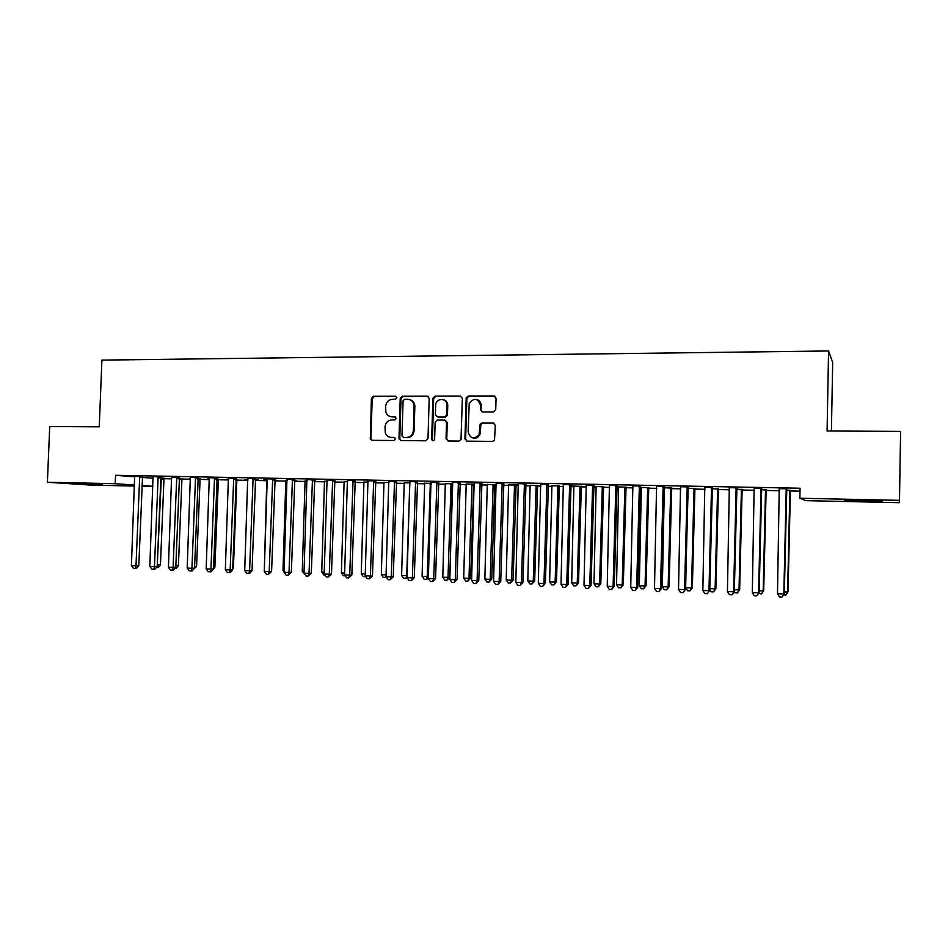 <?xml version="1.0" encoding="UTF-8"?>
<svg xmlns="http://www.w3.org/2000/svg" width="948" height="948" viewBox="0 0 948 948"><rect width="100%" height="100%" fill="white"/><g stroke="black" fill="none" stroke-linecap="round" stroke-linejoin="round"><path stroke-width="1.42" d="M396.868 397.757L395.458 396.217L373.5 396.264L371.379 398.468L370.36 439.208L372.102 440.322L394.084 440.512L395.529 438.509L394.178 437.407L391.323 437.384C388.431 437.218 386.417 435.724 385.303 432.904L385.007 426.944C385.54 422.654 387.827 420.308 391.868 419.893L394.724 419.905L396.228 418.352L394.818 416.8L391.962 416.788C388.917 416.61 386.867 414.999 385.836 411.977L385.658 406.396C386.191 402.106 388.479 399.748 392.508 399.321L395.363 399.309L396.868 397.757M863.735 501.279L844.324 500.508L882.434 501.042L863.735 501.279M102.668 484.831L78.115 483.776L102.668 484.831M493.481 411.965L495.733 409.69L496.053 398.231L493.932 395.968L468.324 396.027L466.203 397.71L464.935 438.877L467.02 441.152L492.652 441.377L494.501 440.382L495.294 425.261L493.173 422.974L482.165 422.926L480.15 424.254L479.072 434.682C473.941 439.694 470.303 438.782 468.146 431.956L469.224 403.469C474.095 397.461 477.851 398.03 480.494 405.211L480.375 409.678L482.473 411.942L493.481 411.965M799.863 498.233L899.486 500.354L899.249 502.689L805.729 500.651L799.863 498.233L800.065 488.232L115.561 475.28L115.229 483.705L134.545 485.044M134.509 486.051L90.735 485.103L47.4 482.259L49.711 426.541L99.244 426.825L101.91 360.11L828.564 350.973L827.094 430.985L900.6 431.399L899.486 500.354M47.4 482.259L115.229 483.705M429.195 398.361L427.145 396.134L402.379 396.193L400.234 398.421L398.99 438.343L401.016 440.583L425.794 440.796L427.986 438.592L429.195 398.361M435.085 396.11L460.266 396.051L462.34 398.302L461.024 439.564L458.951 441.081L448.12 440.986L446.046 438.723L446.532 422.334L444.47 420.083L437.336 420.047L435.156 422.144L434.634 439.422C433.52 441.318 432.525 441.27 431.672 439.279L432.904 398.279L435.085 396.11L460.266 396.051M831.42 431.008L832.676 362.409L828.564 350.973M761.611 488.303L754.205 488.161M766.055 489.95L761.256 489.666M712.315 487.367L704.862 487.225M718.323 489.014L711.972 488.706M664.133 486.442L656.644 486.3M663.79 487.947L664.406 487.959M671.646 488.101L663.79 487.77M617.03 485.542L609.493 485.4M616.686 487.035L618.7 487.071M625.964 487.213L616.698 486.857M570.969 484.665L563.396 484.511M570.637 486.004L573.967 486.206M581.278 486.348L570.637 485.957M525.915 483.8L518.319 483.658M537.528 485.495L530.193 485.352M481.845 482.959L474.213 482.816M496.325 484.511L487.331 484.511M494.702 484.665L496.325 484.689M438.711 482.129L431.056 481.987M452.694 483.67L445.37 483.705M396.489 481.323L388.81 481.181M409.986 482.84L404.263 482.899M355.156 480.541L347.454 480.387M368.191 482.022L363.996 482.117M314.689 479.759L306.962 479.617M327.261 481.229L324.548 481.347M334.502 481.537L335.165 481.548L334.514 481.489M275.038 479.001L267.3 478.859M287.185 480.446L285.893 480.589M294.461 480.766L296.451 480.802L294.461 480.612M236.206 478.266L228.456 478.112M247.926 479.688L244.904 479.629L247.926 479.854M255.474 479.996L258.508 480.055L255.225 479.83M198.156 477.531L190.382 477.389M218.324 479.273L216.784 479.084M209.472 478.941L207.813 478.906L209.461 479.048M160.852 476.82L153.078 476.678M181.909 478.574L179.125 478.349M115.561 475.28L134.829 476.82M142.212 477.413L153.197 478.29M163.779 478.681L171.754 478.835M181.732 479.036L190.501 479.202M199.85 479.38L209.449 479.57M218.147 479.747L228.575 479.949M236.633 480.103L247.902 480.328M255.296 480.47L266.969 480.707M274.719 480.849L286.023 481.074M294.437 481.24L305.256 481.454M314.357 481.631L324.678 481.833M334.49 482.022L344.314 482.212M354.836 482.425L364.139 482.603M375.384 482.828L384.165 482.994M396.157 483.231L404.405 483.397M417.156 483.646L424.846 483.8M438.379 484.061L445.513 484.203M459.827 484.475L466.38 484.606M473.419 484.748L474.367 484.772M481.501 484.902L487.473 485.021M494.501 485.163L496.302 485.198M503.424 485.34L508.792 485.435M515.795 485.577L518.485 485.625M525.571 485.767L530.335 485.862M537.326 486.004L540.905 486.075M547.98 486.206L552.115 486.288M559.071 486.431L563.574 486.514M570.625 486.656L574.121 486.715M581.065 486.857L586.492 486.964M593.519 487.106L596.363 487.154M603.295 487.296L609.671 487.414M616.674 487.556L618.854 487.592M625.751 487.734L633.122 487.876M640.09 488.019L641.583 488.042M648.468 488.173L656.822 488.339M663.778 488.481L664.572 488.493M671.421 488.623L680.806 488.812M694.635 489.085L705.063 489.286M718.11 489.547L729.593 489.772M741.834 490.009L754.407 490.258M765.83 490.483L779.517 490.744M790.099 490.957L800.005 491.147M163.957 478.219L160.567 477.993M142.484 476.477L134.699 476.323M200.028 478.918L197.859 478.716M190.524 478.574L189.529 478.55L190.524 478.633M179.409 477.176L171.635 477.034M236.81 479.641L235.91 479.451M228.598 479.309L226.264 479.273L228.598 479.475M217.08 477.899L209.318 477.745M267.454 480.067L263.722 479.996L266.85 480.221M274.742 480.375L277.385 480.423L274.742 480.209M255.522 478.633L247.784 478.479M307.116 480.837L305.126 480.968M314.381 481.146L315.708 481.169L314.381 481.039M294.769 479.38L287.031 479.238M347.62 481.631L344.171 481.726M334.822 480.15L327.107 479.996M388.976 482.425L384.035 482.508M375.716 480.932L368.025 480.778M431.221 483.255L424.704 483.302M417.487 481.726L409.82 481.584M474.391 484.084L466.238 484.108M473.621 484.25L474.379 484.262M460.159 482.544L452.516 482.402M518.497 485.009L508.649 484.938M515.996 485.08L518.497 485.127M503.767 483.373L496.148 483.231M559.284 485.921L551.961 485.779M548.323 484.227L540.739 484.084M593.531 486.561L596.209 486.632M603.497 486.774L593.543 486.407M593.875 485.103L586.326 484.949M640.101 487.497L641.429 487.521M648.681 487.663L640.113 487.308M640.445 485.992L632.932 485.85M694.86 488.564L687.738 488.232M688.082 486.905L680.617 486.751M742.059 489.476L736.466 489.18M736.821 487.829L729.391 487.687M790.324 490.412L786.33 490.152M786.686 488.789L779.315 488.647M152.889 486.454L141.868 486.206M141.892 485.554L152.889 486.312M403.67 437.538L401.988 435.914L403.078 400.85L404.583 399.298L407.616 399.286C411.337 399.618 413.494 401.727 414.086 405.626L413.364 430.439C412.818 434.753 410.52 437.111 406.431 437.514L403.41 437.49M390.943 416.705L391.962 416.788M395.517 416.99L392.768 416.99M390.564 437.336L391.323 437.384M394.806 437.573L392.116 437.549M395.458 396.217L374.33 396.489L372.209 398.693L370.941 438.26L372.197 440.322M428.093 396.371L403.173 396.418L401.016 398.634L399.783 438.497L401.051 440.583M409.714 399.653C412.724 400.494 414.442 402.556 414.857 405.839L414.134 430.605C413.589 434.919 411.29 437.277 407.213 437.668L404.192 437.644M445.323 420.272L447.255 422.512L446.769 438.888L448.084 440.986M435.819 396.347L433.639 398.504L432.418 439.434L433.212 440.856M447.041 405.329C447.539 397.828 435.997 397.532 435.677 405.009L435.381 414.679L437.431 416.919L444.565 416.942L446.721 415.034L447.041 405.329L447.764 405.543C447.646 402.497 446.212 400.554 443.451 399.701M447.764 405.543L447.444 415.236L445.287 417.132L438.166 417.108M476.951 399.57C479.664 400.483 481.074 402.426 481.169 405.424L481.051 409.892L482.224 411.93M472.886 437.964C475.849 438.628 478.136 437.585 479.747 434.848L480.411 432.205L479.735 432.027M494.05 423.175L482.84 423.116L480.826 424.431L480.411 432.205M494.951 396.228L469.023 396.264L466.89 397.935L465.622 439.043L466.937 441.152M157.261 565.02L160.437 564.937L164.016 478.065M160.437 564.937L158.198 567.556L157.143 567.603L161.338 478.005M157.143 567.603L156.325 567.568M139.712 476.24L136.002 565.837L131.417 565.648L134.652 476.145M142.555 476.299L138.799 565.743L136.002 565.837L135.363 568.48L133.538 568.397L131.417 565.648M138.799 565.743L136.488 568.433L135.363 568.48M175.842 565.814L178.414 565.707L181.969 478.408M179.089 479.143L179.338 478.361M178.414 565.707L176.186 568.338L174.906 568.373M194.613 566.572L196.568 566.489L200.099 478.764M196.568 566.489L193.712 569.167M158.138 476.595L154.465 566.643L149.831 566.442L153.031 476.5M160.923 476.654L157.202 566.537L154.465 566.643L153.789 569.298L151.941 569.215L149.831 566.442M157.202 566.537L154.891 569.25L153.789 569.298M176.743 476.951L173.105 567.449L168.424 567.248L171.588 476.856M179.48 476.998L175.783 567.342L173.105 567.449L172.406 570.115L170.533 570.032L168.424 567.248M175.783 567.342L173.472 570.068L172.406 570.115M213.584 567.331L214.888 567.271L218.396 479.119M214.888 567.271L213.525 568.919M232.734 568.101L233.398 568.065L236.882 479.475M233.398 568.065L232.71 568.907M195.549 477.306L191.934 568.267L187.206 568.065L190.335 477.211M198.215 477.365L194.553 568.16L191.934 568.267L191.2 570.945L189.316 570.862L187.206 568.065M194.553 568.16L192.254 570.897L191.2 570.945M214.532 477.674L210.954 569.096L206.178 568.883L209.271 477.567M217.151 477.721L213.525 568.978L210.954 569.096L210.195 571.786L208.287 571.703L206.178 568.883M213.525 568.978L211.226 571.739L210.195 571.786M252.097 568.871L255.545 479.842M233.718 478.041L230.163 569.926L225.34 569.724L228.397 477.934M236.277 478.088L232.675 569.807L230.163 569.926L229.38 572.628L227.449 572.545L225.34 569.724M232.675 569.807L230.376 572.58L229.38 572.628M266.791 480.055L264.338 569.618M253.092 478.408L249.585 570.779L244.714 570.566L247.724 478.302M255.593 478.456L252.026 570.649L249.585 570.779L248.755 573.493L246.812 573.398L244.714 570.566M252.026 570.649L249.739 573.433L248.755 573.493M285.834 480.423L283.002 570.412L284.104 570.459M284.056 571.857L283.002 570.412M272.68 478.776L269.196 571.62L264.267 571.407L267.241 478.681M275.11 478.823L271.578 571.502L269.196 571.62L268.343 574.346L266.376 574.263L264.267 571.407M271.578 571.502L268.343 574.346M305.066 480.802L302.27 571.241L304.071 571.324M304.664 574.038L302.27 571.241M292.458 479.155L289.01 572.485L284.044 572.272L286.971 479.048M294.84 479.202L291.332 572.355L289.01 572.485L288.121 575.223L286.13 575.14L284.044 572.272M291.332 572.355L288.121 575.223M324.489 481.181L321.739 572.082L324.252 572.189M324.856 574.926L323.754 574.879L321.739 572.082M312.449 479.534L309.036 573.35L304.012 573.137L306.903 479.427M314.76 479.581L311.3 573.22L309.036 573.35L308.112 576.111L306.109 576.017L304.012 573.137M311.3 573.22L308.112 576.111M344.112 481.56L341.399 572.924L344.645 573.066M345.25 575.815L343.413 575.732L341.399 572.924M332.641 479.925L329.276 574.239L324.192 574.014L327.048 479.818M334.893 479.972L331.468 574.097L329.276 574.239L328.316 577L326.29 576.905L324.192 574.014M331.468 574.097L328.316 577M363.937 481.94L361.271 573.777L365.264 573.943M365.81 576.645L363.285 576.597L361.271 573.777M353.059 480.316L349.717 575.116L344.586 574.903L347.395 480.209M355.239 480.352L351.85 574.974L349.717 575.116L348.734 577.901L346.672 577.806L344.586 574.903M351.85 574.974L348.734 577.901M383.976 482.331L381.333 574.642L386.085 574.844M386.381 577.19L383.348 577.474L381.333 574.642M386.061 575.72L385.362 577.569M373.678 480.707L370.384 576.017L365.205 575.792L367.966 480.6M375.799 480.743L372.446 575.874L370.384 576.017L369.353 578.813L367.279 578.718L365.205 575.792M372.446 575.874L369.353 578.813M404.204 482.722L401.62 575.507L406.716 575.732L409.832 482.84M407.083 577.51L406.408 578.387L403.623 578.363L401.62 575.507M405.661 578.446L407.142 575.697M394.534 481.098L391.275 576.929L386.026 576.704L388.751 480.991M396.572 481.146L393.254 576.775L391.275 576.929L390.209 579.738L388.111 579.643L386.026 576.704M393.254 576.775L390.209 579.738M424.645 483.125L422.097 576.384L427.252 576.609L430.333 483.231M428.401 577.308L426.884 579.275L424.1 579.252L422.097 576.384M426.162 579.346L427.252 576.609L428.425 576.514M415.603 481.501L412.38 577.842L407.083 577.616L409.749 481.394M417.57 481.548L414.3 577.688L412.38 577.842L411.278 580.662L409.157 580.567L407.083 577.616M414.3 577.688L411.278 580.662M445.299 483.527L442.799 577.273L449.743 577.344L452.682 484.025M449.743 577.344L446.887 580.247L448.013 577.498L451.047 483.634M446.887 580.247L444.802 580.164L442.799 577.273M447.74 404.855L447.598 405.495M436.898 481.916L433.722 578.766L428.366 578.541L430.985 481.797M438.794 481.951L435.559 578.612L433.722 578.766L432.584 581.598L430.439 581.503L428.366 578.541M435.559 578.612L432.584 581.598M466.179 483.93L463.726 578.173L468.987 578.399L470.635 578.244L473.692 484.073M470.635 578.244L467.826 581.16L468.987 578.399L471.986 484.037M467.826 581.16L465.717 581.077L463.726 578.173M458.417 482.319L455.289 579.702L449.873 579.477L452.445 482.212M460.242 482.354L457.055 579.536L455.289 579.702L454.116 582.558L451.947 582.463L449.873 579.477M457.055 579.536L454.116 582.558M487.272 484.345L484.866 579.086L490.187 579.311L491.763 579.157L494.773 484.487M491.763 579.157L488.978 582.084L490.187 579.311L493.138 484.452M488.978 582.084L486.857 581.989L484.866 579.086M480.162 401.869L480.055 402.734M480.174 482.733L477.093 580.65L471.618 580.413L474.142 482.627M481.928 482.769L478.776 580.484L477.093 580.65L475.872 583.518L473.692 583.423L471.618 580.413M478.776 580.484L475.872 583.518M508.578 484.748L506.22 579.998L511.6 580.235L513.105 580.069L516.067 484.902M513.105 580.069L510.356 583.02L511.6 580.235L514.515 484.866M510.356 583.02L508.211 582.925L506.22 579.998M502.179 483.16L499.134 581.61L493.6 581.373L496.077 483.042M503.838 483.184L500.745 581.432L499.134 581.61L497.878 584.489L495.662 584.383L493.6 581.373M500.745 581.432L497.878 584.489M530.122 485.175L527.811 580.934L533.25 581.16L534.672 580.994L537.599 485.317M534.672 580.994L531.97 583.968L533.25 581.16L536.118 485.293M531.97 583.968L529.802 583.873L527.811 580.934M524.422 483.575L521.424 582.582L515.831 582.333L518.248 483.468M525.998 483.61L522.941 582.392L521.424 582.582L520.12 585.473L517.892 585.366L515.831 582.333M522.941 582.392L520.12 585.473M551.89 485.589L549.639 581.871L555.137 582.108L556.476 581.93L559.356 485.743M556.476 581.93L553.81 584.916L555.137 582.108L557.945 485.708M553.81 584.916L551.618 584.821L549.639 581.871M546.901 484.013L543.962 583.553L538.298 583.316L540.668 483.895M548.406 484.037L545.396 583.364L543.962 583.553L542.611 586.457L540.348 586.362L538.298 583.316M545.396 583.364L542.611 586.457M573.896 486.028L571.691 582.819L577.249 583.056L578.517 582.878L581.349 486.17M578.517 582.878L575.886 585.876L577.249 583.056L580.022 486.146M575.886 585.876L573.67 585.781L571.691 582.819M569.641 484.44L566.738 584.549L561.026 584.3L563.325 484.321M571.052 484.464L568.089 584.359L566.738 584.549L565.352 587.464L563.065 587.369L561.026 584.3M568.089 584.359L565.352 587.464M596.138 486.454L593.993 583.767L599.61 584.015L600.795 583.826L603.58 486.597M600.795 583.826L598.2 586.859L599.61 584.015L602.336 486.573M598.2 586.859L595.96 586.753L593.993 583.767M592.63 484.878L589.786 585.544L584.004 585.295L586.255 484.76M593.958 484.902L591.042 585.354L589.786 585.544L588.353 588.483L586.042 588.376L584.004 585.295M591.042 585.354L588.353 588.483M618.629 486.893L616.532 584.738L622.208 584.987L623.31 584.798L626.047 487.035M623.31 584.798L620.762 587.843L622.208 584.987L624.886 487.011M620.762 587.843L618.499 587.736L616.532 584.738M641.358 487.331L639.319 585.722L645.055 585.971L646.062 585.769L648.752 487.473M646.062 585.769L643.574 588.838L645.055 585.971L647.685 487.462M643.574 588.838L641.275 588.732L639.319 585.722M664.335 487.782L662.356 586.705L668.15 586.954L669.075 586.753L671.717 487.924M669.075 586.753L666.622 589.846L668.15 586.954L670.734 487.9M666.622 589.846L664.311 589.739L662.356 586.705M687.727 488.658L685.653 587.713L691.507 587.961L692.348 587.76L694.931 488.374M692.348 587.76L689.943 590.853L691.507 587.961L694.031 488.362M689.943 590.853L687.596 590.758L685.653 587.713M709.791 588.744L715.87 588.767L718.406 488.824M715.87 588.767L713.512 591.884L715.124 588.981L717.6 488.812M713.512 591.884L711.142 591.789L709.779 589.632M734.356 589.798L739.653 589.786L742.142 489.286M739.653 589.786L737.343 592.927L739.013 590L741.419 489.275M737.343 592.927L734.949 592.82L734.238 591.694M759.206 590.865L763.709 590.817L766.138 489.761M763.709 590.817L761.445 593.981L763.164 591.042L765.522 489.749M761.445 593.981L758.696 593.353M615.868 485.329L613.083 586.563L607.23 586.302L609.422 485.198M617.112 485.352L614.257 586.35L613.083 586.563L611.602 589.502L609.268 589.407L607.23 586.302M614.257 586.35L611.602 589.502M639.379 485.767L636.641 587.582L630.728 587.322L632.861 485.649M640.54 485.791L637.731 587.369L636.641 587.582L635.124 590.545L632.754 590.438L630.728 587.322M637.731 587.369L635.124 590.545M663.162 486.229L660.483 588.613L654.499 588.353L656.561 486.099M664.216 486.241L661.467 588.4L660.483 588.613L658.907 591.599L656.514 591.493L654.499 588.353M661.467 588.4L658.907 591.599M687.205 486.68L684.586 589.668L678.531 589.395L680.534 486.561M688.177 486.703L685.475 589.443L682.963 592.654L680.545 592.547L678.531 589.395M685.475 589.443L682.963 592.654M711.533 487.154L708.962 590.723L702.847 590.45L704.791 487.023M712.398 487.165L709.756 590.497L707.303 593.732L704.85 593.626L702.847 590.45M709.756 590.497L707.303 593.732M736.146 487.616L733.634 591.789L727.436 591.528L729.32 487.485M736.904 487.627L734.321 591.564L731.915 594.823L729.439 594.704L727.436 591.528M734.321 591.564L731.915 594.823M761.031 488.09L758.59 592.879L752.321 592.607L754.134 487.959M761.694 488.101L759.17 592.642L756.824 595.913L754.312 595.806L752.321 592.607M759.17 592.642L756.824 595.913M784.351 591.943L788.037 591.86L790.407 490.235M788.037 591.86L785.821 595.048L787.587 592.085L789.885 490.223M785.821 595.048L783.51 594.941M786.224 488.576L783.83 593.969L777.49 593.697L779.232 488.433M786.781 488.587L784.316 593.732L782.017 597.027L779.481 596.92L777.49 593.697M784.316 593.732L782.017 597.027M395.435 416.942L394.818 416.8M370.941 438.26L370.111 438.106M372.209 398.693L371.379 398.468M374.33 396.489L373.5 396.264M399.783 438.497L398.99 438.343M401.016 398.634L400.234 398.421M403.173 396.418L402.379 396.193M427.904 396.359L427.145 396.134M407.213 437.668L406.431 437.514M414.134 430.605L413.364 430.439M414.869 406.609L414.098 406.396M446.769 438.888L446.046 438.723M447.255 422.512L446.532 422.334M432.418 439.434L431.672 439.279M433.639 398.575L432.892 398.35M445.287 417.132L444.565 416.942M447.48 414.892L446.757 414.703M481.051 409.892L480.375 409.678M481.169 405.424L480.494 405.211M480.6 425.368L479.925 425.178M482.84 423.116L482.165 422.926M493.825 423.164L493.173 422.974M465.622 439.043L464.935 438.877M466.807 398.516L466.108 398.29M469.023 396.264L468.324 396.027M494.583 396.205L493.932 395.968M163.684 479.273L161.065 479.06M163.838 478.515L161.219 478.302M139.593 476.548L142.366 476.773M139.427 477.33L142.2 477.555M181.625 479.617L179.077 479.415M181.791 478.87L179.219 478.657M199.755 479.984L197.824 479.818M199.91 479.214L197.848 479.048M158.008 476.903L160.733 477.128M157.854 477.685L160.567 477.911M176.624 477.259L179.291 477.484M176.458 478.041L179.125 478.266M218.052 480.34L216.748 480.233M218.206 479.581L216.772 479.451M236.526 480.707L235.862 480.648M236.692 479.937L235.898 479.866M195.418 477.614L198.025 477.839M195.252 478.408L197.859 478.633M214.414 477.982L216.962 478.207M214.236 478.776L216.796 479.001M233.587 478.349L236.076 478.574M233.421 479.143L235.91 479.368M252.974 478.716L255.403 478.941M252.796 479.522L255.237 479.747M272.55 479.096L274.92 479.321M272.384 479.901L274.742 480.126M292.328 479.475L294.638 479.7M292.162 480.281L294.461 480.506M312.319 479.854L314.558 480.079M312.141 480.672L314.381 480.897M332.511 480.245L334.691 480.47M332.345 481.063L334.514 481.288M352.929 480.636L355.026 480.861M352.751 481.454L354.86 481.679M373.548 481.027L375.586 481.252M373.37 481.857L375.408 482.082M394.392 481.43L396.359 481.655M394.214 482.259L396.181 482.485M431.186 484.499L430.025 484.357M431.21 483.67L430.202 483.551M415.461 481.833L417.357 482.058M415.283 482.674L417.179 482.888M452.445 484.973L450.738 484.772M452.623 484.155L450.916 483.954M436.755 482.236L438.58 482.461M436.578 483.077L438.403 483.302M473.313 485.388L471.666 485.186M473.479 484.57L471.843 484.369M458.287 482.651L460.029 482.876M458.097 483.504L459.839 483.717M494.382 485.803L492.818 485.601M494.56 484.985L492.996 484.772M480.044 483.065L481.703 483.29M479.854 483.918L481.525 484.132M515.688 486.217L514.195 486.016M515.866 485.4L514.373 485.198M502.037 483.492L503.625 483.705M501.859 484.345L503.435 484.558M537.208 486.644L535.798 486.442M537.386 485.814L535.976 485.613M524.28 483.918L525.784 484.132M524.09 484.772L525.595 484.985M558.965 487.082L557.637 486.881M559.142 486.241L557.815 486.04M546.759 484.345L548.181 484.57M546.569 485.21L547.991 485.423M580.958 487.509L579.702 487.308M581.136 486.68L579.88 486.466M569.499 484.784L570.826 484.997M569.31 485.649L570.637 485.862M603.177 487.947L602.004 487.746M603.355 487.106L602.193 486.905M592.476 485.222L593.732 485.435M592.287 486.099L593.543 486.312M625.644 488.398L624.554 488.196M625.822 487.545L624.744 487.343M648.349 488.848L647.354 488.647M648.539 487.995L647.531 487.793M671.314 489.298L670.402 489.097M671.492 488.445L670.58 488.244M694.517 489.761L693.699 489.559M694.706 488.895L693.889 488.694M717.991 490.223L717.257 490.021M718.181 489.358L717.446 489.156M741.715 490.685L741.087 490.495M741.905 489.82L741.277 489.618M615.726 485.672L616.887 485.886M615.536 486.549L616.698 486.762M639.236 486.123L640.303 486.336M639.047 486.999L640.113 487.213M663.008 486.573L663.991 486.786M662.818 487.462L663.79 487.675M687.063 487.035L687.94 487.248M686.862 487.924L687.738 488.137M711.379 487.497L712.161 487.71M711.19 488.398L711.972 488.611M735.992 487.971L736.667 488.184M735.79 488.872L736.478 489.085M371.189 439.362L370.36 439.208M399.843 439.102L399.049 438.948M414.857 405.839L414.086 405.626M447.444 415.236L446.721 415.034M433.639 398.504L432.904 398.279M479.747 434.848L479.072 434.682M480.826 424.431L480.15 424.254M466.89 397.935L466.203 397.71M452.469 484.784L450.75 484.582M436.59 482.888L438.414 483.101"/></g></svg>

